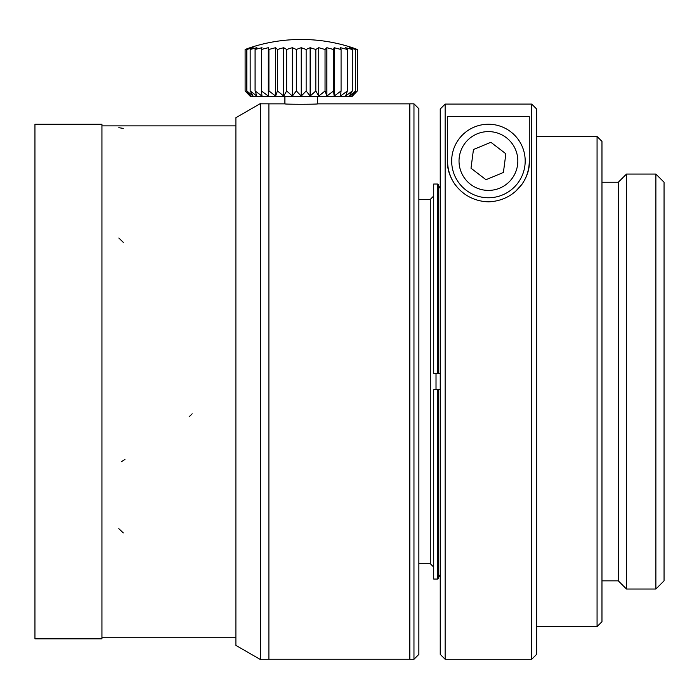 <?xml version="1.0" encoding="UTF-8"?>
<svg xmlns="http://www.w3.org/2000/svg" width="699" height="699" viewBox="0 0 699 699"><rect width="100%" height="100%" fill="white"/><g stroke="black" fill="none" stroke-linecap="round" stroke-linejoin="round"><path stroke-width="1.05" d="M34.95 381.549L34.95 124.247L101.932 124.247L101.932 638.851L34.95 638.851L34.95 381.549M235.895 645.387L260.395 659.533L260.395 103.557L235.895 117.712L235.895 645.387L235.895 117.974M260.395 220.639L260.395 103.557M317.573 96.645L317.573 103.863C318.587 104.378 283.908 104.387 284.904 103.863L268.897 103.863M301.234 39.467A163.365 163.365 0 0 0 250.024 47.707L245.122 49.489A159.302 130.495 90 0 1 250.801 47.707L246.826 49.489A159.302 144.378 90 0 1 253.108 47.707L250.19 49.489A159.302 153.876 90 0 1 256.882 47.707L255.1 49.489A159.302 158.699 90 0 1 262.003 47.707L261.409 49.489A159.302 158.699 -90 0 1 268.32 47.707L268.932 49.489A159.302 153.876 -90 0 1 275.633 47.707L277.442 49.489A159.302 144.378 -90 0 1 283.724 47.707L286.669 49.489A159.302 130.495 -90 0 1 292.348 47.707L296.341 49.489A159.302 112.644 -90 0 1 301.234 47.707L306.153 49.489A159.302 91.368 -90 0 1 310.129 47.707L315.826 49.489A159.302 67.322 -90 0 1 318.753 47.707L325.052 49.489A159.302 41.232 -90 0 1 326.844 47.707L333.554 49.489A159.302 13.884 -90 0 1 334.157 47.707L341.077 49.489A159.302 13.884 -90 0 0 340.474 47.707L347.386 49.489A159.302 41.232 -90 0 0 345.594 47.707L352.296 49.489A159.302 67.322 -90 0 0 349.369 47.707L355.651 49.489A159.302 91.368 -90 0 0 351.676 47.707L357.355 49.489L352.453 47.707A163.365 163.365 0 0 0 301.234 39.467C318.753 39.485 335.817 42.228 352.453 47.707L354.183 48.292M354.402 48.371L355.538 48.79M245.122 90.957L250.592 96.645L351.885 96.645L357.355 90.957L351.676 96.069L355.651 90.957L349.369 96.069L352.296 90.957L345.594 96.069L347.386 90.957L340.474 96.069L341.077 90.957L334.157 96.069L333.554 90.957L326.844 96.069L325.052 90.957L318.753 96.069L315.826 90.957L310.129 96.069L306.153 90.957L301.234 96.069L296.341 90.957L292.348 96.069L286.669 90.957L283.724 96.069L277.442 90.957L275.633 96.069L268.932 90.957L268.32 96.069L261.409 90.957L262.003 96.069L255.1 90.957L256.882 96.069L250.19 90.957L253.108 96.069L246.826 90.957L250.801 96.069L245.122 90.957L245.113 49.489M246.817 90.957L246.817 49.489M250.172 90.957L250.172 49.489M255.083 90.957L255.083 49.489M261.4 90.957L261.4 49.489M268.32 96.069L268.32 47.707M268.923 90.957L268.923 49.489M275.633 96.069L275.633 47.707M277.424 90.957L277.424 49.489M283.724 96.069L283.724 47.707M286.651 90.957L286.651 49.489M292.348 96.069L292.348 47.707M296.324 90.957L296.324 49.489M301.234 96.069L301.234 47.707M306.145 90.957L306.145 49.489M310.129 96.069L310.129 47.707M315.817 90.957L315.817 49.489M318.753 96.069L318.753 47.707M325.044 90.957L325.044 49.489M326.844 96.069L326.844 47.707M333.554 90.957L333.554 49.489M334.157 96.069L334.157 47.707M341.077 90.957L341.077 49.489M347.386 90.957L347.386 49.489M352.296 90.957L352.296 49.489M355.66 90.957L355.66 49.489M357.364 90.957L357.364 49.489M518.649 187.97L518.649 188.45M436.019 389.719L436.019 373.38L438.605 373.38L438.605 184.859L437.784 184.038L438.605 184.859M440.239 389.719L437.784 389.719L437.784 579.052L433.703 579.052L433.703 389.719L438.605 389.719L438.605 578.23L437.784 579.052L438.605 578.23M413.965 381.549L413.965 103.819L409.832 103.819L409.832 659.271L413.965 659.271L413.965 381.549M531.721 104.09L445.141 104.09L440.239 109L445.141 104.09L531.721 104.09L536.622 109L536.622 654.369L531.721 659.271L531.721 104.09L536.622 109M514.744 192.242L521.795 184.553A40.839 40.839 0 0 0 529.274 160.997C530.541 175.921 517.295 200.622 488.549 201.845C459.846 200.91 446.224 175.93 447.587 160.997A40.839 40.839 0 0 0 456.499 186.467M447.587 160.997L447.587 116.619L529.274 116.619L529.274 160.997M445.141 104.09L445.141 659.271L531.721 659.271M440.239 109L440.239 654.369L445.141 659.271M473.459 149.525L471.004 168.223L485.98 179.704L503.402 172.478L505.858 153.771L490.881 142.299L473.459 149.525M454.472 175.082A36.759 36.759 0 0 1 493.214 124.553A36.759 36.759 0 0 1 517.601 183.365A36.759 36.759 0 0 1 454.472 175.082M440.239 574.587L438.605 577.418L440.239 574.587M597.068 136.497L601.97 141.399L601.97 621.699L597.068 626.601L597.068 136.497L536.622 136.497M601.97 580.852L618.309 580.852L618.309 182.238L601.97 182.238M618.309 580.852L626.479 589.021L626.479 174.068L618.309 182.238M655.88 174.068L664.05 182.238L664.05 580.852L655.88 589.021L655.88 174.068L626.479 174.068M438.605 185.681L440.239 188.512L438.605 185.681M433.703 373.38L433.703 184.038L437.784 184.038L437.784 373.38L433.703 373.38M437.784 373.38L440.239 373.38M413.965 659.271L418.858 654.369L418.858 108.721L413.965 103.819M418.858 563.7L430.296 563.7L430.296 199.39L418.858 199.39M260.395 659.271L268.897 659.271L268.897 103.819L260.395 103.819M461.27 172.269A29.402 29.402 0 0 0 511.764 178.892A29.402 29.402 0 0 0 492.253 131.849A29.402 29.402 0 0 0 461.27 172.269M189.202 416.7L192.19 413.817M121.399 461.698L124.946 459.409M118.813 528.662L123.277 532.909M118.813 238.009L123.277 242.361M118.813 127.707L123.277 128.38M235.895 125.881L101.932 125.881L235.895 125.881M235.895 637.217L101.932 637.217L235.895 637.217M409.832 103.863L317.573 103.863M409.832 659.236L268.897 659.236M351.885 96.645L352.453 96.069M284.904 96.645L284.904 103.863M597.068 626.601L536.622 626.601M655.88 589.021L626.479 589.021M430.296 563.7L433.703 567.107M430.296 199.39L433.703 195.991"/></g></svg>
